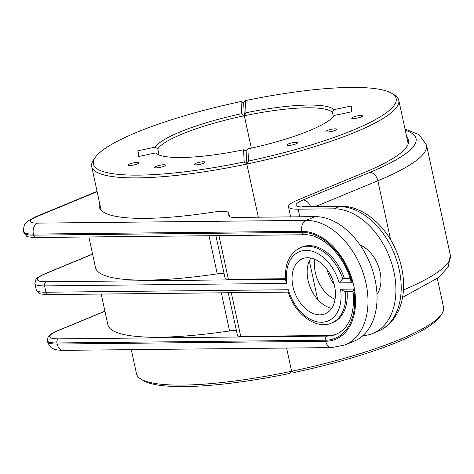 <?xml version="1.0" encoding="UTF-8"?>
<svg xmlns="http://www.w3.org/2000/svg" width="474" height="474" viewBox="0 0 474 474"><rect width="100%" height="100%" fill="white"/><g stroke="black" fill="none" stroke-linecap="round" stroke-linejoin="round"><path stroke-width="0.71" d="M334.176 284.513A29.761 19.991 67.5 0 1 327.036 269.469M325.401 340.214A3.306 2.364 -90.6 0 1 326.983 336.102A52.91 35.544 -112.5 0 0 336.232 334.253C349.474 328.044 355.067 313.634 353.023 291.03L353.651 289.063A56.216 37.766 67.5 0 1 325.401 340.214L56.927 342.969L57.158 344.029A8.816 6.31 89.4 0 0 63.285 350.345C57.875 350.227 54.451 349.64 53.005 348.586C51.145 348.272 49.296 345.961 47.471 341.653A33.067 6.381 -12.2 0 0 57.158 344.029L325.632 341.268A57.318 38.507 -112.5 0 0 353.805 285.887A57.318 38.507 -112.5 0 0 301.861 231.324L33.387 234.079L33.613 235.134A3.306 2.364 -90.6 0 0 35.911 237.51L304.385 234.749C321.437 233.759 343.739 254.591 350.719 280.347L352.283 282.723L339.153 282.854A37.482 25.175 -112.5 0 0 305.973 250.349A37.482 25.175 -112.5 0 0 286.971 283.393L44.586 285.881A3.306 2.364 -90.6 0 1 46.162 281.775L285.538 279.316M350.203 278.653L342.761 278.73L344.272 278.102A40.788 27.397 -112.5 0 0 301.926 247.049L300.421 247.671A40.788 27.397 67.5 0 1 342.761 278.73L339.153 282.854M344.272 278.102L350.008 278.042M224.113 273.688A11.021 2.127 -12.2 0 0 217.24 273.865A174.722 33.719 167.8 0 1 95.493 267.579L88.875 236.964M218.941 235.625L228.379 279.293L285.496 278.706M228.379 279.293A11.021 2.127 167.8 0 1 225.15 278.499A11.021 2.127 167.8 0 1 225.144 278.434M406.698 136.856A158.186 30.526 167.8 0 1 408.541 140.138A158.186 30.526 167.8 0 1 364.476 172.435L297.69 200.058A33.067 6.381 -12.2 0 0 288.482 206.812A33.067 6.381 -12.2 0 0 298.164 209.188L299.805 216.778M97.129 191.662L37.245 216.434A24.251 4.681 -12.2 0 0 37.594 223.124L306.068 220.369L315.121 216.624L235.335 217.442A22.047 4.254 167.8 0 1 228.877 215.86A22.047 4.254 167.8 0 1 228.859 215.723L228.723 213.039A22.047 4.254 -12.2 0 0 228.705 212.909A22.047 4.254 -12.2 0 0 212.873 212.186A158.186 30.526 167.8 0 1 99.315 206.996A158.186 30.526 167.8 0 1 99.629 203.245M236.455 330.775A11.021 2.127 -12.2 0 0 229.582 330.953A174.722 33.719 167.8 0 1 107.841 324.666L101.217 294.052M319.914 314.843A29.761 19.991 -112.5 0 0 325.123 313.8A29.761 19.991 -112.5 0 0 333.554 282.332A29.761 19.991 -112.5 0 0 307.573 257.749A29.761 19.991 -112.5 0 0 302.371 258.792A29.761 19.991 -112.5 0 0 293.939 290.26A29.761 19.991 -112.5 0 0 319.914 314.843M300.421 247.671C289.264 253.181 284.359 264.261 285.692 280.91L286.971 283.393M335.035 299.349A29.761 19.991 67.5 0 1 314.86 259.314M360.074 245.022A29.761 19.991 67.5 0 1 378.708 267.063A29.761 19.991 67.5 0 1 376.984 294.407M362.877 335.633A66.141 44.426 -112.5 0 0 372.985 333.364A66.141 44.426 -112.5 0 0 391.72 263.443A66.141 44.426 -112.5 0 0 333.986 208.821L298.164 209.188M353.083 291.463L344.776 291.551L340.522 289.199L353.651 289.063M331.676 308.278A29.761 19.991 67.5 0 1 310.363 287.694A29.761 19.991 67.5 0 1 310.908 258.069M231.282 292.713L240.727 336.38L328.488 335.479A52.91 35.544 -112.5 0 0 336.967 333.933M345.516 291.54A40.788 27.397 67.5 0 1 331.599 323.049L333.109 322.427A40.788 27.397 -112.5 0 0 347.081 291.528M315.121 216.624A66.141 44.426 67.5 0 1 372.854 271.247A66.141 44.426 67.5 0 1 354.119 341.167L345.066 344.918A66.141 44.426 67.5 0 0 363.801 274.991A66.141 44.426 67.5 0 0 306.068 220.369A8.816 6.31 -90.6 0 0 301.861 231.324M331.599 323.049C316.359 330.076 294.68 314.126 288.008 291.646L288.34 289.733A37.482 25.175 -112.5 0 0 321.514 322.243A37.482 25.175 -112.5 0 0 340.522 289.199M240.727 336.38A11.021 2.127 167.8 0 1 237.498 335.592A11.021 2.127 167.8 0 1 237.486 335.521M441.839 313.883L440.162 316.371A154.88 29.892 -12.2 0 1 294.224 372.487A568.741 89.983 -146.5 0 1 291.629 371.261A157.084 30.312 167.8 0 0 441.839 313.883A157.084 30.312 167.8 0 0 443.575 307.407L437.33 278.528M241.693 113.671L241.059 101.513A568.741 89.983 33.5 0 1 243.654 102.74L244.323 115.757A90.392 17.443 -12.2 0 0 157.824 148.872L155.229 147.141A92.596 17.87 167.8 0 1 241.693 113.671A339.888 53.775 -146.5 0 1 244.323 115.757A90.392 17.443 167.8 0 1 332.363 112.237L334.034 109.613A92.596 17.87 -12.2 0 0 246.006 112.765A339.888 38.986 -57.6 0 0 244.323 115.757L243.654 102.74A568.741 65.24 122.4 0 1 245.372 100.607A154.88 29.892 167.8 0 1 391.962 93.443A154.88 29.892 167.8 0 1 248.506 161.053L247.878 148.895A92.596 17.87 -12.2 0 0 334.265 115.532A92.596 17.87 -12.2 0 0 334.336 115.425L334.188 115.638M246.006 112.765L245.372 100.607M247.878 148.895A339.888 38.986 -57.6 0 1 246.154 151.034L246.83 164.051A157.084 30.312 -12.2 0 0 398.776 100.198A157.084 30.312 -12.2 0 0 394.516 95.019L391.962 93.443M101.152 210.278L91.707 166.593A157.084 30.312 167.8 0 0 246.83 164.051A568.741 89.983 -146.5 0 1 244.193 161.954L243.565 149.802A339.888 53.775 -146.5 0 0 246.154 151.034L246.83 164.051L258.324 217.205L246.83 164.051A568.741 65.24 -57.6 0 0 248.506 161.053M140.766 378.981L143.314 380.557A154.88 29.892 167.8 0 0 289.91 373.394A568.741 65.24 -57.6 0 0 291.629 371.261L286.61 348.052L291.629 371.261A157.084 30.312 -12.2 0 1 140.766 378.981A157.084 30.312 -12.2 0 1 136.506 373.802L131.286 349.652M334.034 109.613L351.388 105.975L351.69 111.781L334.336 115.425M292.316 144.943A5.51 1.067 -12.2 0 0 297.595 142.923A5.51 1.067 -12.2 0 0 292.037 142.828A5.51 1.067 -12.2 0 0 287.013 145.21A5.51 1.067 -12.2 0 0 292.316 144.943M331.314 131.47A5.51 1.067 -12.2 0 0 336.587 129.449A5.51 1.067 -12.2 0 0 331.036 129.355A5.51 1.067 -12.2 0 0 326.011 131.736A5.51 1.067 -12.2 0 0 331.314 131.47M357.147 118.127A5.51 1.067 -12.2 0 0 362.42 116.106A5.51 1.067 -12.2 0 0 356.863 116.012A5.51 1.067 -12.2 0 0 351.844 118.393A5.51 1.067 -12.2 0 0 357.147 118.127M332.363 112.237A4133.102 4126.33 20.6 0 1 333.4 116.651M244.323 115.757L251.327 148.143L244.323 115.757M139.066 156.402L137.881 150.785L138.183 156.592L155.531 152.948L158.12 154.554A90.392 17.443 -12.2 0 0 158.227 154.654M133.49 165.071A5.51 1.067 167.8 0 1 128.187 165.331A5.51 1.067 167.8 0 1 133.212 162.955A5.51 1.067 167.8 0 1 138.769 163.044A5.51 1.067 167.8 0 1 133.49 165.071M241.059 101.513A154.88 29.892 -12.2 0 0 95.12 157.629A154.88 29.892 -12.2 0 0 244.193 161.954M91.707 166.593A157.084 30.312 167.8 0 1 93.443 160.117L95.12 157.629M157.824 148.872A4133.102 4126.33 -159.4 0 0 158.968 154.962M243.565 149.802A92.596 17.87 167.8 0 1 156.787 153.902A92.596 17.87 167.8 0 1 155.531 152.948M155.229 147.141L137.881 150.785M199.673 164.389A5.51 1.067 167.8 0 1 194.376 164.656A5.51 1.067 167.8 0 1 199.394 162.274A5.51 1.067 167.8 0 1 204.952 162.369A5.51 1.067 167.8 0 1 199.673 164.389M160.135 167.393A5.51 1.067 167.8 0 1 154.832 167.66A5.51 1.067 167.8 0 1 159.857 165.278A5.51 1.067 167.8 0 1 165.414 165.373A5.51 1.067 167.8 0 1 160.135 167.393M104.938 311.264L58.083 330.645A3.306 2.222 67.5 0 0 57.502 330.763C49.983 334.004 48.704 335.9 48.271 336.528L47.24 340.593A33.067 6.381 167.8 0 0 56.927 342.969A3.306 2.364 -90.6 0 1 58.503 338.863L326.983 336.102L328.488 335.479M58.083 330.645A29.761 5.741 -12.2 0 0 58.503 338.863M92.596 254.177L45.735 273.557A29.761 5.741 -12.2 0 0 46.162 281.775M309.344 260.896L317.699 299.527M288.34 289.733L45.954 292.227A3.306 2.364 -90.6 0 0 48.253 294.597C42.186 294.324 39.064 293.833 38.886 293.128L36.273 289.851A33.067 6.381 -12.2 0 0 45.954 292.227L44.586 285.881A33.067 6.381 167.8 0 1 34.898 283.505L35.929 279.441C36.362 278.813 37.636 276.917 45.16 273.676A3.306 2.222 67.5 0 1 45.735 273.557M403.439 289.964A174.722 33.719 -12.2 0 0 450.3 255.053L448.297 266.815L438.539 277.586L402.562 297.364M450.3 255.053L426.529 145.103A174.722 33.719 167.8 0 1 377.861 180.772L390.629 239.844M229.582 330.953L221.34 292.819M35.911 237.51C29.838 237.237 26.716 236.745 26.544 236.04L23.931 232.758A33.067 6.381 -12.2 0 0 33.613 235.134L302.086 232.379A56.216 37.766 67.5 0 1 352.283 282.723M304.385 234.749A3.306 2.364 -90.6 0 1 302.086 232.379M37.594 223.124A8.816 6.31 -90.6 0 0 33.387 234.079A33.067 6.381 167.8 0 1 23.7 231.703L23.931 232.758M229.487 216.594L228.723 213.039M341.007 206.273C363.078 205.787 386.15 225.772 396.75 252.067C402.023 265.002 404.233 277.853 403.398 290.627C402.823 298.46 401.004 305.558 397.935 311.922L393.841 318.741C389.675 324.417 384.485 328.565 378.264 331.184A66.141 44.426 -112.5 0 0 397.005 261.257A66.141 44.426 -112.5 0 0 339.271 206.634A8.816 6.31 -90.6 0 1 341.007 206.273L302.074 206.457M333.986 208.821L339.271 206.634L303.449 207.002A8.816 6.31 -90.6 0 1 305.185 206.64M325.632 341.268A8.816 6.31 89.4 0 0 331.759 347.59L63.285 350.345M303.449 207.002A25.353 4.894 167.8 0 1 303.087 200.004L369.868 172.376A8.816 5.925 67.5 0 1 377.861 180.772L315.583 206.534M369.868 172.376A165.9 32.019 -12.2 0 0 405.282 130.309M303.087 200.004A8.816 5.925 67.5 0 1 310.541 206.587M97.063 191.36L35.704 216.742A8.816 5.925 67.5 0 1 37.245 216.434M217.24 273.865L208.998 235.732M288.482 206.812L290.657 216.873M36.273 289.851L34.898 283.505M228.705 212.909L229.499 216.6M215.889 235.661L225.15 278.499M47.471 341.653L47.24 340.593M331.759 347.59L345.066 344.918M48.253 294.597L288.162 292.132M45.16 273.676L92.572 254.064M57.502 330.763L104.914 311.151M426.529 145.103L419.04 134.64L405.021 129.082M228.231 292.748L237.498 335.592M35.704 216.742L28.434 220.659C25.827 223.189 23.22 224.22 23.7 231.703M372.985 333.364L378.264 331.184M408.221 143.889L398.776 100.198"/></g></svg>
